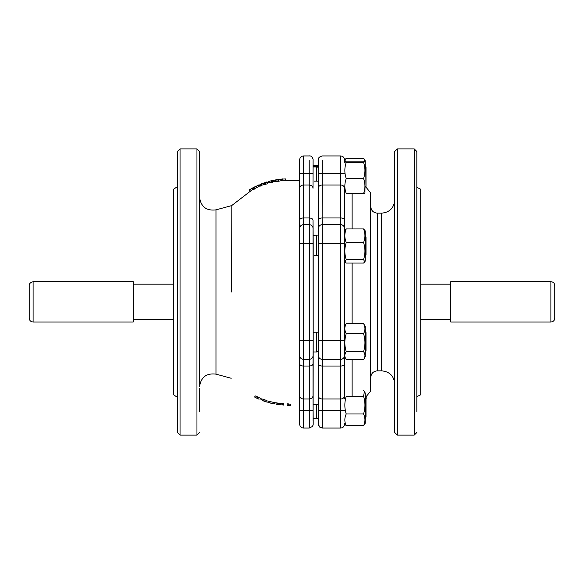 <?xml version="1.0" encoding="UTF-8"?>
<svg xmlns="http://www.w3.org/2000/svg" width="584" height="584" viewBox="0 0 584 584"><rect width="100%" height="100%" fill="white"/><g stroke="black" fill="none" stroke-linecap="round" stroke-linejoin="round"><path stroke-width="0.88" d="M554.8 286.291L554.8 318.127L554.8 286.291M550.894 281.7L450.724 281.7L450.724 322.025L550.894 322.025L550.894 281.7C553.267 281.926 554.566 283.233 554.8 285.598M450.724 319.558L420.736 319.558M173.543 319.558L133.276 319.558M363.562 162.418L346.224 162.418L344.852 161.702L346.224 161.148L363.562 161.148L364.934 161.702L363.562 162.418C365.255 167.345 365.387 172.324 363.942 177.353L363.562 178.616L346.224 178.616C344.392 183.617 344.392 188.596 346.224 193.559L363.562 193.559L364.934 193.005L365.234 160.761L364.431 159.366L364.898 161.666M346.224 178.616L345.845 177.353C344.399 172.368 344.531 167.382 346.224 162.418M363.562 178.616C365.394 183.588 365.394 188.566 363.562 193.559M322.215 160.49L322.142 217.963L340.647 217.963A3.905 2.219 180 0 1 344.553 220.19L344.553 392.995M365.234 255.763L366.015 254.982L366.015 236.987L365.234 236.206M318.273 235.943L313.199 235.578M316.579 235.578L316.579 255.529M363.562 323.587C365.394 326.938 365.394 330.303 363.562 333.676C365.394 339.654 365.394 345.648 363.562 351.656C365.255 354.057 365.387 356.488 363.942 358.934L365.234 356.693L365.234 326.449L363.942 324.2L363.562 323.587L346.224 323.587L344.553 326.449L344.553 187.157M363.562 333.676L346.224 333.676C344.392 330.318 344.392 326.96 346.224 323.587M363.562 351.656L346.224 351.656C344.392 345.677 344.392 339.684 346.224 333.676M363.942 358.934L363.562 359.554L346.224 359.554L345.845 358.934C344.399 356.503 344.531 354.079 346.224 351.656M344.553 398.427L344.553 326.449M365.234 187.136L366.015 186.354L366.015 166.885L365.234 166.104M318.214 165.827L316.579 165.476L316.579 166.316M363.562 390.419L364.431 391.601L363.562 396.295L346.224 396.295C344.392 402.208 344.392 408.106 346.224 413.99L363.562 413.99C365.394 417.925 365.394 421.867 363.562 425.816L346.224 425.816C344.392 421.882 344.392 417.947 346.224 413.99M363.562 396.295C365.394 402.179 365.394 408.077 363.562 413.99M344.553 423.239L344.553 424.152L344.553 423.239L346.224 425.816M363.562 425.816L365.234 423.239L365.234 392.995L364.431 391.601M318.273 418.159L318.236 220.161C318.492 218.825 319.791 218.095 322.142 217.963L322.295 243.455L340.647 243.455L340.647 340.545L322.295 340.545L322.28 428.057L319.521 426.911L318.368 423.933M322.266 428.057L319.791 427.167C318.492 425.502 318.003 424.254 318.338 423.415L318.273 418.83M318.353 423.984L318.338 423.415M318.273 165.17L318.353 160.016M318.214 418.21L318.287 418.925M318.309 420.582L318.353 423.203M318.236 220.161L318.251 167.309M318.317 173.63L340.647 173.375L340.647 155.943L322.28 155.943C318.871 157.045 317.565 158.644 318.353 160.753L318.309 163.418M318.222 167.805L318.287 165.075M313.192 243.47L313.192 340.53L313.031 220.212L313.192 243.47L309.286 243.455L309.199 160.49M313.119 228.556C312.9 226.183 311.601 224.884 309.221 224.65L303.563 224.65L303.563 185.018L309.126 185.018C311.513 185.216 312.812 186.296 313.024 188.26L313.104 163.491M313.104 420.509L313.192 340.53L303.563 340.545L303.563 224.65A3.905 3.891 180 0 0 299.665 228.541L299.665 424.152C299.891 426.524 301.198 427.824 303.563 428.057L303.563 340.545L299.665 340.545L299.665 351.977M299.665 410.333L313.112 410.296L313.185 421.451C313.185 426.006 313.265 424.502 312.418 426.459L309.272 428.057L309.286 243.455L299.665 243.455L299.665 159.848C299.891 157.476 301.198 156.176 303.563 155.943C301.198 156.176 299.891 157.476 299.665 159.848M344.553 357.05L344.553 391.521M365.971 396.981L365.854 397.682M366.146 398.361L365.737 398.836L366.19 398.485M365.672 398.777L366.27 398.193L365.533 398.638M277.137 404.493L279.685 404.785L277.137 404.427M270.158 403.048L272.655 403.581L270.158 402.982M258.61 399.04L256.026 397.843M255.704 397.587L258.931 399.084L255.704 397.587M265.596 401.683L262.231 400.493L265.129 401.42M265.194 401.588L262.238 400.485M278.378 179.872L276.436 179.982L278.334 179.551M254.303 188.807L256.288 187.792L255.719 186.625L253.697 187.661L254.303 189.165L253.697 188.026L252.543 188.647L253.171 189.778L254.303 189.165M255.734 186.544L253.77 187.544M255.668 186.398L253.697 187.406M313.163 166.279L318.214 166.331L318.214 167.301M318.214 172.922L318.251 235.578M318.214 181.179A93627.595 44045.857 -179.3 0 1 314.301 181.142M313.163 332.179A93627.617 88679.831 -1.9 0 1 318.214 332.157L318.214 351.254M318.214 236.191L318.214 332.157M318.214 255.529A93627.617 89562.328 -177.9 0 1 314.353 255.515M313.068 404.646A93627.647 41480.374 -0.7 0 1 318.214 404.595L318.214 412.26M318.214 351.626L318.214 404.595M366.19 397.412L365.891 397.047M366.263 398.193L365.453 397.193L366.27 398.193M352.123 193.559L352.123 228.943M352.123 263.026L352.123 323.587M352.123 359.554L352.123 396.295M290.503 405.413L287.182 405.398L290.503 405.413L290.482 404.099L288.379 404.113L288.365 405.42M282.437 404.902L283.627 405.062L282.437 404.902L282.554 403.61L283.714 403.697L283.627 405.062M277.962 404.617L281.138 404.902L277.137 404.384L277.334 402.975L277.137 404.384M277.334 402.975L276.188 402.785L275.962 404.062L277.137 404.259M275.962 404.062L278.145 404.646M274.093 403.887L267.866 402.354L274.093 403.887L274.349 402.559L274.093 403.836M281.276 179.266L275.261 180.091L278.473 179.967L281.378 179.325L276.436 179.85L280.086 179.288M281.262 179.091L280.079 179.23M272.582 181.018L272.582 180.405A74.015 73.985 167.3 0 0 271.837 180.573L269.355 181.281L271.429 180.741L271.728 182.544L272.867 182.281L272.582 181.018L271.429 181.288M266.041 184.157L261.939 185.106L261.457 183.894L265.64 182.931L266.041 184.157L267.333 183.748L266.954 181.887L260.245 184.296L260.741 186.128L261.939 185.646L261.457 184.442L260.245 184.931M261.457 183.894L261.457 184.442M266.954 181.887L266.954 182.507L265.64 182.931M252.543 188.647L252.543 187.99L258.719 185.048L259.245 186.238L256.288 187.792M253.697 187.661L253.697 188.026M255.719 186.625L258.719 185.048M272.706 180.668L276.575 179.653M266.618 182.354L268.669 181.865L268.669 181.405L269.005 182.609M269.823 181.142L268.669 181.405M259.325 186.062L258.829 184.924L257.639 185.457M258.982 185.274L260.245 184.559M262.442 183.478L262.968 183.325M264.304 182.967L262.946 183.259M250.134 191.618L249.463 190.515L249.463 189.785L250.134 190.895M252.543 188.515L252.332 188.128L249.463 189.785M280.619 179.12L285.642 178.945L285.685 179.952M299.665 395.769A3.905 3.212 180 0 0 303.563 398.981L309.126 398.981C311.513 398.784 312.812 397.704 313.024 395.74L313.031 363.81C312.82 365.153 311.52 365.898 309.133 366.037L303.563 366.037A3.905 2.219 180 0 1 299.665 363.81L299.665 256.391M394.711 151.49L394.711 432.51L397.317 435.109L397.317 148.891L394.711 151.49L394.711 200.137C393.944 208.035 389.601 212.379 381.702 213.145L381.702 370.855L377.286 370.855C373.388 371.227 371.22 373.358 370.782 377.257L370.548 192.757L370.548 391.244L365.562 397.332M370.548 192.757L365.635 186.734M287.182 405.165L287.211 403.865A78.548 78.387 1 0 0 288.379 403.887L288.365 405.179M288.379 403.887L288.956 404.121M283.627 404.997L283.714 403.697M277.334 403.099L281.276 403.61L281.138 404.902M281.276 403.61L281.138 404.946M276.188 402.909L275.035 402.697L274.794 403.975M270.48 401.675L274.349 402.559M269.355 401.376L268.231 401.055L267.866 402.303M270.48 401.551L269.355 401.252L269.005 402.5M257.31 398.193L257.858 397.018L255.23 395.901L254.639 397.054M257.858 397.018L260.53 398.354L260.026 399.551M261.61 398.857L261.128 400.062L261.61 398.857L264.34 399.668L263.902 400.894M264.34 399.668L266.267 400.376L265.866 401.609M266.267 400.376L267.107 400.799L266.727 402.04M278.473 179.967L278.648 181.244L275.502 181.368L275.261 180.091M278.648 181.244L281.51 180.609L281.378 179.325M272.582 180.405L272.867 182.281M271.728 182.004L269.691 182.588L269.355 181.339M267.333 183.748L266.954 182.507M261.939 185.106L261.939 185.646M273.83 181.427L273.582 180.237M268.881 182.639L268.669 181.865M282.78 180.142L282.678 178.894M299.665 418.524L299.665 396.237M299.665 187.763L299.665 166.944M313.031 220.212C312.82 218.847 311.52 218.102 309.133 217.963L303.563 217.963A3.905 2.219 180 0 0 299.665 220.19L300.001 226.95M231.344 292L231.191 205.736L231.344 292M394.711 235.483L394.711 258.902M199.567 411.888L199.567 388.469M196.961 148.891L196.961 435.109L180.047 435.109L180.047 148.891L196.961 148.891L199.567 151.49L199.567 386.696C200.947 377.162 206.415 372.972 215.978 374.14L231.191 378.264M199.567 195.531L199.567 172.112M416.83 172.112L416.83 411.888M416.83 396.66L416.83 151.49L416.83 187.34L420.736 189.223L420.736 394.777L416.83 396.66M416.83 235.483L416.83 258.902M177.448 388.469L177.448 411.888M180.047 435.109L177.448 432.51L177.448 151.49L180.047 148.891M177.448 292L177.448 172.112M177.448 186.639L173.543 189.223L173.543 394.777L177.448 397.361M370.782 377.257L370.548 391.244M33.105 281.7C30.375 282.481 29.069 283.78 29.2 285.598L29.2 318.127C29.434 320.499 30.733 321.799 33.105 322.025L133.276 322.025L133.276 281.7L33.105 281.7L33.105 322.025M318.309 167.323L316.579 166.944L316.579 181.164M344.553 261.106L346.224 263.026L363.562 263.026L364.788 261.887L363.562 259.595L346.224 259.595C344.392 253.931 344.392 248.251 346.224 242.55C344.392 238.031 344.392 233.49 346.224 228.943L344.553 230.862M364.788 261.887L365.234 261.106L365.234 230.862L363.562 228.943L346.224 228.943M363.562 228.943C365.394 233.469 365.394 238.002 363.562 242.55L346.224 242.55M363.562 242.55C365.394 248.215 365.394 253.901 363.562 259.595M345.005 261.887L346.224 259.595M365.234 417.896L366.015 417.115L366.015 398.638M316.579 404.61L316.579 418.524L313.17 418.524M318.528 418.1L316.579 418.524M364.431 159.366L363.562 158.184L346.224 158.184L345.356 159.366L344.881 161.666M344.852 161.702L344.553 162.228L344.553 160.761L345.356 159.366M365.234 351.349L366.015 350.568L366.015 332.573L365.234 331.792M316.579 332.165L316.579 351.977L313.185 351.977M318.528 351.553L316.579 351.977M344.553 173.667L340.647 173.375L340.647 185.018L322.134 185.018C319.784 185.208 318.484 186.267 318.236 188.194M344.553 188.231A3.905 3.212 0 0 0 340.647 185.018L340.647 224.65L322.229 224.65C319.864 224.876 318.565 226.169 318.324 228.519M344.553 228.541A3.905 3.891 180 0 0 340.647 224.65L340.647 243.455L344.553 243.455M318.397 340.552L322.295 340.545L322.295 243.455L318.397 243.448M318.324 355.481C318.565 357.831 319.864 359.123 322.229 359.35L340.647 359.35L340.647 366.037L322.142 366.037C319.791 365.905 318.492 365.175 318.236 363.839M344.553 340.545L340.647 340.545L340.647 359.35A3.905 3.891 180 0 0 344.553 355.459M318.236 395.806C318.484 397.733 319.784 398.792 322.134 398.981L340.647 398.981L340.647 410.625L318.317 410.369M344.553 363.81A3.905 2.219 180 0 1 340.647 366.037L340.647 398.981A3.905 3.212 180 0 0 344.553 395.769M344.553 410.333L340.647 410.625L340.647 428.057C343.02 427.824 344.319 426.524 344.553 424.152C344.319 426.524 343.02 427.824 340.647 428.057L322.28 428.057M313.112 173.703L303.563 173.375L303.563 155.943L309.25 155.943C310.768 155.6 312.046 156.658 313.104 159.118L313.031 188.231M313.031 363.81L313.192 340.53M313.119 355.444C312.9 357.817 311.601 359.116 309.221 359.35L303.563 359.35A3.905 3.891 180 0 1 299.665 355.459M344.596 356.78L344.596 398.142M344.596 187.42L344.596 230.775M299.665 188.231A3.905 3.212 180 0 1 303.563 185.018L303.563 173.375L299.665 173.667M344.596 261.194L344.596 326.361M370.782 206.743C371.22 210.642 373.388 212.773 377.286 213.145L377.286 370.855M231.191 205.736L215.978 209.86L215.978 374.14M397.317 148.891L414.231 148.891L414.231 435.109L416.83 432.51M550.894 322.025C553.267 321.799 554.566 320.499 554.8 318.127M450.724 284.167L420.736 284.167M173.543 284.167L133.276 284.167M365.234 162.228L364.934 161.702M344.553 356.693L345.845 358.934M316.579 165.476L313.17 165.476M340.647 155.943C343.02 156.176 344.319 157.476 344.553 159.848C344.319 157.476 343.02 156.176 340.647 155.943L322.28 155.943M318.338 160.607C317.762 158.33 319.076 156.775 322.266 155.943M309.432 155.95L303.563 155.943M313.112 410.296L313.031 395.769M309.25 428.057L303.563 428.057M299.665 180.551L281.473 180.259M275.451 181.113L272.859 181.639M269.647 182.427L267.326 183.099M260.508 185.559L259.194 186.121M252.879 189.252L231.344 205.853M318.214 166.331L318.214 165.79M381.702 213.145L377.286 213.145M196.961 435.109L199.567 432.51M397.317 435.109L414.231 435.109M414.231 148.891L416.83 151.49M381.702 370.855C389.601 371.621 393.944 375.957 394.711 383.863M215.978 209.86C206.415 211.028 200.947 206.838 199.567 197.304M316.579 166.944L313.163 166.944M366.015 168.353L365.234 167.579M366.015 399.12L365.234 398.339"/></g></svg>
